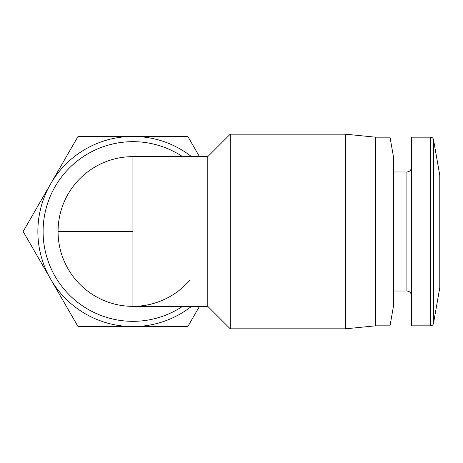 <?xml version="1.0" encoding="UTF-8"?>
<svg xmlns="http://www.w3.org/2000/svg" width="463" height="463" viewBox="0 0 463 463"><rect width="100%" height="100%" fill="white"/><g stroke="black" fill="none" stroke-linecap="round" stroke-linejoin="round"><path stroke-width="0.69" d="M189.494 280.532A74.861 74.861 0 0 1 58.072 231.5A74.861 74.861 0 0 1 132.927 156.639L132.927 306.361L207.789 306.361L230.244 328.817L230.244 134.183L345.525 134.183L345.525 328.817L230.244 328.817M433.501 323.348A2.992 2.992 0 0 1 430.549 325.825L430.549 137.175A2.992 2.992 0 0 1 433.501 139.652L433.501 323.348L439.781 287.72L439.781 175.28L433.501 139.652M439.781 175.28A4.491 4.491 0 0 1 439.85 176.056L439.85 286.944A4.491 4.491 0 0 1 439.781 287.72M182.584 306.361A89.834 89.834 0 0 1 43.1 231.5A89.834 89.834 0 0 1 182.584 156.639M132.927 156.639L207.789 156.639L207.789 306.361M345.525 328.817L375.47 325.825L375.47 137.175L345.525 134.183M375.47 325.825L390.008 325.825L390.008 137.175L375.47 137.175M390.008 325.825L393.44 306.361L393.44 156.639L390.008 137.175M430.549 325.825L411.404 325.825L411.404 137.175L430.549 137.175M191.532 156.639A95.071 95.071 0 0 0 50.594 279.033A95.071 95.071 0 0 0 191.532 306.361M199.489 156.639L187.816 136.429L78.039 136.429L23.15 231.5L78.039 326.571L187.816 326.571L199.489 306.361M196.387 311.732L187.816 326.571M95.175 326.571L78.039 326.571M31.715 246.339L23.15 231.5M132.927 231.5L58.072 231.5M393.44 291.013L406.913 291.013L406.913 171.987C409.616 171.744 411.115 170.251 411.404 167.496M207.789 156.639L230.244 134.183M393.44 171.987L406.913 171.987M406.913 291.013C409.616 291.256 411.115 292.749 411.404 295.504"/></g></svg>
